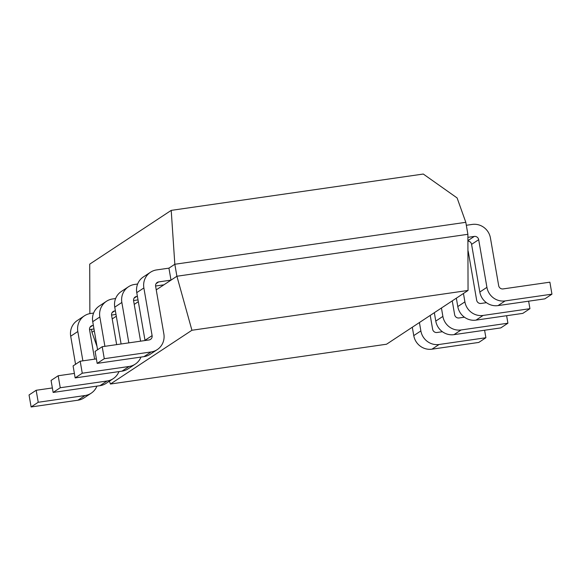 <?xml version="1.0" encoding="UTF-8"?>
<svg xmlns="http://www.w3.org/2000/svg" width="581" height="581" viewBox="0 0 581 581"><rect width="100%" height="100%" fill="white"/><g stroke="black" fill="none" stroke-linecap="round" stroke-linejoin="round"><path stroke-width="0.87" d="M431.966 349.174L439.076 344.489L485.898 337.735L478.788 342.427L431.966 349.174A16.13 15.542 -123.4 0 1 413.759 335.615L412.307 327.226M419.417 322.535L420.869 330.923L413.759 335.615M439.076 344.489A16.13 15.542 -123.4 0 1 420.869 330.923M485.898 337.735L484.598 330.24M442.402 331.722L437.006 332.499A3.885 3.747 -123.4 0 1 432.62 329.231L430.23 315.403M498.026 305.599L505.129 300.914L551.95 294.16L544.84 298.852L498.026 305.599A16.13 15.542 -123.4 0 1 479.812 292.04L471.583 244.369A3.885 3.747 56.6 0 0 467.901 241.071M467.894 237.338L474.299 236.416A3.885 3.747 -123.4 0 1 478.686 239.684L486.922 287.348L479.812 292.04M505.129 300.914A16.13 15.542 -123.4 0 1 486.922 287.348M551.95 294.16L549.88 282.177L503.059 288.924A3.885 3.747 -123.4 0 1 498.672 285.656L490.437 237.985A16.13 15.542 -123.4 0 0 472.23 224.426L466.325 225.275M145.032 340.539A3.885 3.747 56.6 0 0 144.996 340.306L136.76 292.635A16.13 15.542 -123.4 0 1 143.362 276.941L150.472 272.257A16.13 15.542 -123.4 0 1 156.623 269.918L168.933 268.146L174.83 264.261L465.809 222.312L457.109 197.947L423.288 174.039L171.213 210.38L174.83 264.261L176.9 276.244L156.245 289.868M136.76 292.635L143.87 287.951L152.106 335.615A3.885 3.747 -123.4 0 1 149.034 339.958L102.212 346.712L104.282 358.695L151.104 351.948L143.994 356.64A16.13 15.542 -123.4 0 0 150.145 354.301L157.255 349.617A16.13 15.542 -123.4 0 0 163.857 333.922L155.621 286.251A3.885 3.747 -123.4 0 1 158.693 281.908L171.003 280.136L163.9 284.821L155.592 286.019M143.994 356.64L97.172 363.386L95.102 351.396L102.212 346.712M143.87 287.951A16.13 15.542 -123.4 0 1 150.472 272.257M104.282 358.695L97.172 363.386M157.255 349.617A16.13 15.542 -123.4 0 1 151.104 351.948M171.003 280.136L168.933 268.146M476.006 320.124L483.116 315.439L529.93 308.685L522.82 313.377L476.006 320.124A16.13 15.542 -123.4 0 1 457.792 306.565L456.346 298.176M463.456 293.485L464.902 301.873L457.792 306.565M483.116 315.439A16.13 15.542 -123.4 0 1 464.902 301.873M529.93 308.685L528.637 301.19M486.435 302.672L481.046 303.449A3.885 3.747 -123.4 0 1 476.652 300.181L468.424 252.51A16.13 15.542 -123.4 0 0 467.93 250.462M97.579 349.769L92.728 321.685A16.13 15.542 -123.4 0 1 99.329 305.991L106.439 301.299A16.13 15.542 -123.4 0 1 112.591 298.968L115.619 298.532M115.997 314.43L111.552 315.069M118.945 371.6A16.13 15.542 -123.4 0 1 113.215 378.667L106.112 383.351A16.13 15.542 -123.4 0 1 99.954 385.682L53.14 392.436L51.07 380.446L58.18 375.754L60.25 387.745L53.14 392.436M92.728 321.685L99.838 316.994A16.13 15.542 -123.4 0 1 106.439 301.299M99.838 316.994L104.9 346.32M74.383 373.423L58.18 375.754M60.25 387.745L107.064 380.998L99.954 385.682M113.215 378.667A16.13 15.542 -123.4 0 1 107.064 380.998M116.65 344.627L111.588 315.301A3.885 3.747 -123.4 0 1 114.66 310.958L115.379 310.857M453.986 334.649L461.096 329.964L507.91 323.21L500.807 327.902L453.986 334.649A16.13 15.542 -123.4 0 1 435.779 321.09L434.327 312.701M441.437 308.01L442.882 316.398L435.779 321.09M461.096 329.964A16.13 15.542 -123.4 0 1 442.882 316.398M507.91 323.21L506.617 315.715M464.415 317.197L459.026 317.974A3.885 3.747 -123.4 0 1 454.64 314.706L452.25 300.878M75.559 364.294L70.708 336.21A16.13 15.542 -123.4 0 1 77.309 320.516L84.419 315.824A16.13 15.542 -123.4 0 1 90.571 313.493L93.599 313.057M93.984 328.955L89.532 329.594M96.925 386.125A16.13 15.542 -123.4 0 1 91.202 393.192L84.092 397.876A16.13 15.542 -123.4 0 1 77.941 400.207L31.12 406.961L29.05 394.971L36.16 390.279L38.23 402.27L31.12 406.961M70.708 336.21L77.818 331.519A16.13 15.542 -123.4 0 1 84.419 315.824M77.818 331.519L82.88 360.845M52.363 387.948L36.16 390.279M38.23 402.27L85.044 395.523L77.941 400.207M91.202 393.192A16.13 15.542 -123.4 0 1 85.044 395.523M94.63 359.152L89.568 329.826A3.885 3.747 -123.4 0 1 92.64 325.483L93.367 325.382M121.102 343.988L114.747 307.16A16.13 15.542 -123.4 0 1 121.349 291.466L128.452 286.782A16.13 15.542 -123.4 0 1 134.603 284.443L137.639 284.007M138.017 299.905L133.572 300.544M140.965 357.075A16.13 15.542 -123.4 0 1 135.235 364.142L128.125 368.826A16.13 15.542 -123.4 0 1 121.974 371.165L75.16 377.911L73.09 365.921L80.193 361.229L82.262 373.22L75.16 377.911M114.747 307.16L121.85 302.469A16.13 15.542 -123.4 0 1 128.452 286.782M121.85 302.469L128.829 342.87M96.402 358.898L80.193 361.229M82.262 373.22L129.084 366.473L121.974 371.165M135.235 364.142A16.13 15.542 -123.4 0 1 129.084 366.473M140.58 341.178L133.601 300.776A3.885 3.747 -123.4 0 1 136.68 296.433L137.399 296.332M89.859 313.617L89.721 264.137L171.213 210.38M109.41 381.18L110.426 384.026L191.926 330.262L176.9 276.244L467.887 234.303L465.809 222.312M138.329 301.692L134.226 304.393M116.309 316.217L112.213 318.918M94.289 330.742L91.951 332.288L91.435 329.318M467.887 234.303L468.046 290.456L386.547 344.221L110.426 384.026M191.926 330.262L468.046 290.456M91.951 332.288L96.998 346.429M474.299 236.416L467.901 240.636M478.686 239.684L471.583 244.369M152.106 335.615L144.996 340.306M158.693 281.908L156.115 283.615M114.66 310.958L112.075 312.665M92.64 325.483L90.055 327.19M136.68 296.433L134.095 298.14"/></g></svg>
